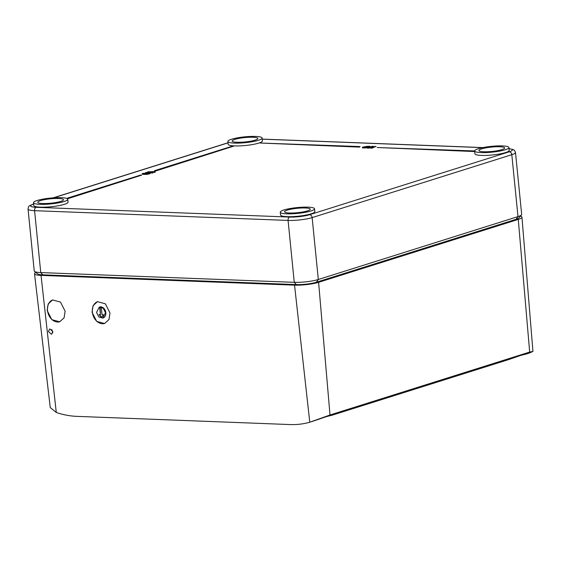 <?xml version="1.0" encoding="UTF-8"?>
<svg xmlns="http://www.w3.org/2000/svg" width="561" height="561" viewBox="0 0 561 561"><rect width="100%" height="100%" fill="white"/><g stroke="black" fill="none" stroke-linecap="round" stroke-linejoin="round"><path stroke-width="0.84" d="M35.827 272.45A17.216 2.931 -5.7 0 0 34.509 273.768A17.216 2.931 -5.7 0 0 41.037 275.388L294.539 285.142A17.216 2.931 -5.7 0 0 318.599 282.316L518.273 219.407A17.216 2.931 -5.7 0 0 521.947 217.191A17.216 2.931 -5.7 0 0 520.398 216.153M529.065 353.15L532.95 351.452L529.675 352.07L330.001 414.986L309.777 422.223C303.375 424.046 296.762 424.824 289.932 424.558L76.815 416.36C69.978 416.101 63.134 414.803 56.275 412.468L50.266 407.581L34.509 273.768M92.046 312.253L96.681 321.404L104.584 323.508L108.974 319.539L109.991 312.94L105.349 303.789L97.453 301.685L93.063 305.654L92.046 312.253M47.18 310.528L51.815 319.679L59.718 321.776L64.108 317.814L65.125 311.215L60.483 302.056L52.587 299.96L48.197 303.922L47.18 310.528M48.393 331.509L51.528 334.328L52.881 331.684L49.747 328.865L48.393 331.509M105.503 312.772L103.189 308.192L99.234 307.14L96.534 312.421L98.848 317L102.803 318.052L105.503 312.772M101.261 307.716L99.69 307.659L100.468 314.665L99.009 314.609L101.562 317.505L103.497 314.784L102.039 314.728L101.261 307.716M311.65 421.655L330.31 415.28L333.865 414.467L332.189 415.182L508.49 359.636L524.682 354.033L528.238 353.227L526.569 353.942L520.629 355.408M332.189 415.182L326.257 416.648M65.974 275.724A11.185 1.907 -5.7 0 0 67.755 275.851L271.005 283.677A11.185 1.907 -5.7 0 0 273.137 283.691M334.601 276.482A11.185 1.907 -5.7 0 0 336.369 276.005L496.464 225.564A11.185 1.907 -5.7 0 0 497.782 225.073M52.804 332.813L51.794 329.461M97.67 301.622A11.479 8.766 -107.5 0 0 92.369 312.147A11.479 8.766 -107.5 0 0 104.683 323.473M99.444 307.077A5.736 4.383 72.5 0 1 99.613 307.021A5.736 4.383 72.5 0 1 105.826 312.666A5.736 4.383 72.5 0 1 103.063 317.968A5.736 4.383 72.5 0 1 102.958 318.003M52.804 299.897A11.479 8.766 -107.5 0 0 47.503 310.422A11.479 8.766 -107.5 0 0 59.817 321.748M99.402 314.63L101.716 317.288M100.075 307.673L100.468 314.665M283.943 209.975A17.216 2.931 -5.7 0 0 280.276 212.205A17.216 2.931 -5.7 0 0 291.93 213.818A17.216 2.931 -5.7 0 0 310.864 211.013A17.216 2.931 -5.7 0 0 314.539 208.783A17.216 2.931 -5.7 0 0 302.877 207.177A17.216 2.931 -5.7 0 0 283.943 209.975M305.352 207.991A12.91 2.195 -5.7 0 0 291.692 209.071A12.91 2.195 -5.7 0 0 284.553 211.778A12.91 2.195 -5.7 0 0 289.455 213.005A12.91 2.195 -5.7 0 0 303.115 211.925A12.91 2.195 -5.7 0 0 310.254 209.211A12.91 2.195 -5.7 0 0 305.352 207.991M37.173 200.487A17.216 2.931 -5.7 0 0 33.506 202.71A17.216 2.931 -5.7 0 0 45.161 204.323A17.216 2.931 -5.7 0 0 64.094 201.518A17.216 2.931 -5.7 0 0 67.769 199.295A17.216 2.931 -5.7 0 0 56.107 197.682A17.216 2.931 -5.7 0 0 37.173 200.487M58.589 198.496A12.91 2.195 -5.7 0 0 44.929 199.576A12.91 2.195 -5.7 0 0 37.783 202.283A12.91 2.195 -5.7 0 0 42.685 203.51A12.91 2.195 -5.7 0 0 56.345 202.43A12.91 2.195 -5.7 0 0 63.484 199.723A12.91 2.195 -5.7 0 0 58.589 198.496M231.546 139.24A17.216 2.931 -5.7 0 0 227.878 141.47A17.216 2.931 -5.7 0 0 239.54 143.083A17.216 2.931 -5.7 0 0 258.467 140.278A17.216 2.931 -5.7 0 0 262.141 138.048A17.216 2.931 -5.7 0 0 250.479 136.442A17.216 2.931 -5.7 0 0 231.546 139.24M252.962 137.256A12.91 2.195 -5.7 0 0 239.302 138.336A12.91 2.195 -5.7 0 0 232.163 141.042A12.91 2.195 -5.7 0 0 237.058 142.263A12.91 2.195 -5.7 0 0 250.718 141.183A12.91 2.195 -5.7 0 0 257.857 138.476A12.91 2.195 -5.7 0 0 252.962 137.256M478.316 148.735A17.216 2.931 -5.7 0 0 474.648 150.965A17.216 2.931 -5.7 0 0 486.303 152.578A17.216 2.931 -5.7 0 0 505.237 149.773A17.216 2.931 -5.7 0 0 508.911 147.543A17.216 2.931 -5.7 0 0 497.249 145.93A17.216 2.931 -5.7 0 0 478.316 148.735M499.732 146.751A12.91 2.195 -5.7 0 0 486.071 147.831A12.91 2.195 -5.7 0 0 478.926 150.537A12.91 2.195 -5.7 0 0 483.827 151.758A12.91 2.195 -5.7 0 0 497.488 150.678A12.91 2.195 -5.7 0 0 504.627 147.971A12.91 2.195 -5.7 0 0 499.732 146.751M314.539 208.783L314.819 211.602A17.216 2.931 174.3 0 1 311.145 213.825A17.216 2.931 174.3 0 1 292.211 216.63A17.216 2.931 174.3 0 1 280.556 215.017L280.276 212.205M67.769 199.295L68.049 202.107A17.216 2.931 174.3 0 1 64.375 204.337A17.216 2.931 174.3 0 1 45.441 207.135A17.216 2.931 174.3 0 1 33.786 205.529L33.506 202.71M262.141 138.048L262.422 140.867A17.216 2.931 174.3 0 1 258.747 143.09A17.216 2.931 174.3 0 1 239.82 145.895A17.216 2.931 174.3 0 1 228.159 144.282L227.878 141.47M508.911 147.543L509.192 150.355A17.216 2.931 174.3 0 1 505.517 152.585A17.216 2.931 174.3 0 1 486.583 155.39A17.216 2.931 174.3 0 1 474.929 153.777L474.648 150.965M260.073 143.02L359.257 147.115L360.113 146.554L260.073 143.02L360.113 146.554M474.648 150.958L377.174 147.522L474.704 151.554M154.408 170.719L155.558 171.042L233.804 146.098L232.689 146.056L154.408 170.719L155.53 170.761L233.804 146.098M67.446 198.804L141.744 175.109L140.622 175.06L66.598 198.384M369.923 148.027L372.42 148.125L373.296 147.557L371.663 147.774L375.225 146.358L369.923 148.027L373.296 147.557M373.254 147.564L376.066 146.386M367.118 147.915L367.988 148.23L370.519 147.732L368.858 147.669L372.42 146.246L367.118 147.915L370.491 147.452M370.449 147.452L373.261 146.281M362.301 147.452L362.771 147.992L366.249 147.887L369.608 146.975L369.944 146.435L369.503 146.176L363.093 147.003L362.301 147.452L362.743 147.711L365.463 147.697L369.944 146.435M147.802 171.813L154.563 172.353L155.222 172.143L154.857 171.61L147.802 171.813L155.194 171.862M145.594 172.508L152.354 173.047L153.013 172.837L152.648 172.311L145.594 172.508L152.985 172.557M142.08 173.812L142.88 174.359L146.933 174.401L149.997 173.735L149.647 173.054L142.725 173.412L142.178 173.938L145.572 174.183L150.096 173.265M363.367 147.213L368.822 146.631L365.499 147.536L363.255 147.452L364.692 146.751L367.392 146.295L368.879 146.666M143.216 173.826L148.988 173.531M509.016 148.63L513.329 149.584L514.605 150.523L515.489 152.466L521.667 214.365A17.216 2.931 174.3 0 1 521.457 214.898A17.216 2.931 174.3 0 1 517.992 216.595L318.318 279.504A17.216 2.931 174.3 0 1 294.259 282.33L40.757 272.576A17.216 2.931 174.3 0 1 34.537 271.426A17.216 2.931 174.3 0 1 34.228 270.942L28.05 209.043A17.216 2.931 174.3 0 0 34.579 210.677A2.868 1.788 -87.8 0 1 36.065 207.304A14.348 2.44 174.3 0 1 33.646 204.106M521.457 214.898L518.918 217.906A14.348 2.44 174.3 0 1 516.029 219.323L316.355 282.232A14.348 2.44 174.3 0 1 296.306 284.588L42.804 274.834A14.348 2.44 174.3 0 1 37.622 273.873L34.537 271.426M377.174 147.522L474.676 151.274M67.138 198.615L141.744 175.109M148.027 173.104L149.142 173.461L147.424 173.903L142.985 173.735L146.049 173.069L148.055 173.391M41.037 275.388L56.275 412.468M309.777 422.223L294.539 285.142M518.273 219.407L529.675 352.07M330.001 414.986L318.599 282.316M509.03 148.728A14.348 2.44 174.3 0 1 509.29 151.793L309.616 214.709A14.348 2.44 174.3 0 1 289.567 217.058L36.065 207.304M53.604 197.816L228.018 142.859M262.253 139.163L482.656 147.648M515.489 152.466A17.216 2.931 174.3 0 1 511.814 154.696A2.868 2.188 -107.5 0 0 509.29 151.793M516.029 219.323L517.992 216.595L511.814 154.696L312.14 217.605A17.216 2.931 174.3 0 1 288.081 220.431A2.868 1.788 -87.8 0 1 289.567 217.058M42.804 274.834L40.757 272.576L34.579 210.677L288.081 220.431L294.259 282.33L296.306 284.588M28.05 209.043C28.457 205.41 29.312 205.985 33.106 204.169A2.868 2.188 72.5 0 1 33.639 204.092M316.355 282.232L318.318 279.504L312.14 217.605A2.868 2.188 -107.5 0 0 309.616 214.709M526.569 353.942L529.184 353.114M532.95 351.452L521.947 217.191M262.246 139.1L482.944 147.585M33.106 204.169L33.632 204.001M53.169 197.844L228.004 142.76"/></g></svg>
